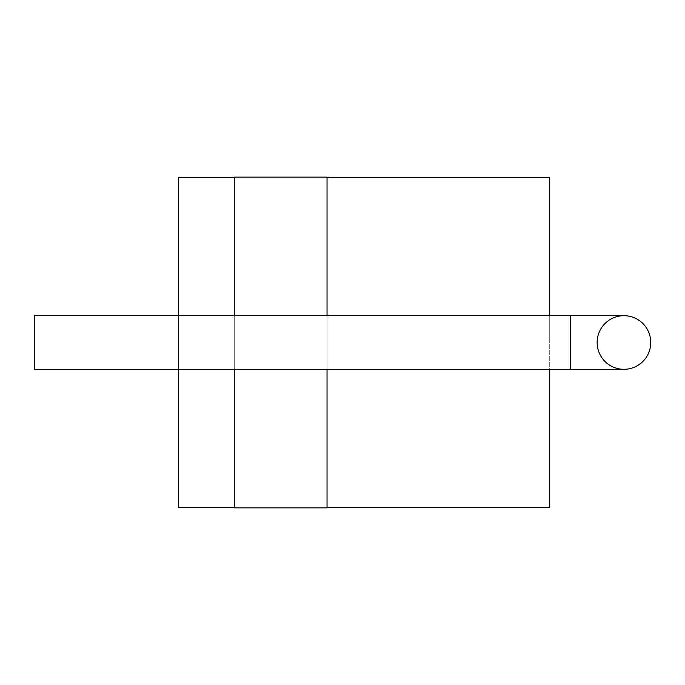 <?xml version="1.0" encoding="UTF-8"?>
<svg xmlns="http://www.w3.org/2000/svg" width="685" height="685" viewBox="0 0 685 685"><rect width="100%" height="100%" fill="white"/><g stroke="black" fill="none" stroke-linecap="round" stroke-linejoin="round"><path stroke-width="0.51" stroke-dasharray="3.42 2.57" d="M327.036 369.301L327.036 315.699M327.036 177.141L327.036 507.859M234.253 369.301L234.253 315.699M234.253 177.141L234.253 507.859M327.036 342.5L327.036 177.552L327.036 342.5M234.253 342.5L234.253 177.552L234.253 342.5M549.721 342.5L549.721 315.699L549.721 342.5M549.721 177.552L549.721 507.448M178.579 342.5L178.579 315.699L178.579 342.5M178.579 177.552L178.579 507.448M570.34 315.699L570.34 369.301L549.721 369.301L549.721 315.699L570.34 315.699L570.34 369.301L570.34 315.699L623.949 315.699A26.801 26.801 0 0 0 597.14 342.5A26.801 26.801 0 0 0 623.949 369.301A26.801 26.801 0 0 1 597.14 342.5A26.801 26.801 0 0 1 623.949 315.699M178.579 369.301L178.579 315.699L34.25 315.699L34.25 369.301L34.25 315.699L34.25 369.301L178.579 369.301M570.34 369.301L623.949 369.301"/><path stroke-width="1.03" d="M327.036 315.699L327.036 177.141L234.253 177.141L234.253 315.699M234.253 369.301L234.253 507.859L327.036 507.859L327.036 369.301M549.721 315.699L549.721 177.552L327.036 177.552M327.036 507.448L549.721 507.448L549.721 369.301M178.579 315.699L178.579 177.552L234.253 177.552M234.253 507.448L178.579 507.448L178.579 369.301M597.14 342.5A26.801 26.801 0 0 1 623.949 315.699A26.801 26.801 0 0 1 650.75 342.5A26.801 26.801 0 0 1 623.949 369.301A26.801 26.801 0 0 1 597.14 342.5M623.949 369.301A26.801 26.801 0 0 0 650.75 342.5A26.801 26.801 0 0 0 623.949 315.699A26.801 26.801 0 0 1 650.75 342.5A26.801 26.801 0 0 1 623.949 369.301L34.25 369.301L34.25 315.699L570.34 315.699L570.34 369.301M570.34 315.699L623.949 315.699"/></g></svg>
